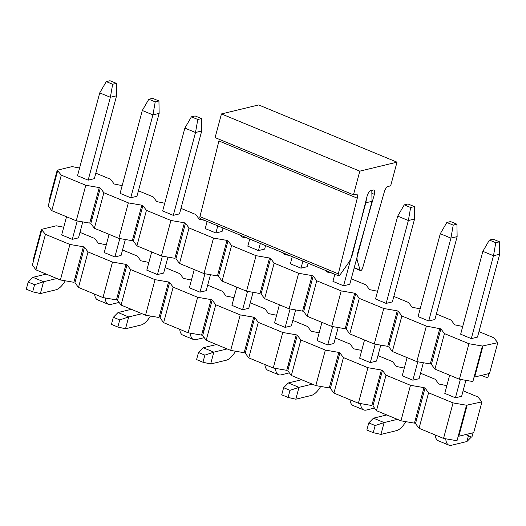 <?xml version="1.0" encoding="UTF-8"?>
<svg xmlns="http://www.w3.org/2000/svg" width="526" height="526" viewBox="0 0 526 526"><rect width="100%" height="100%" fill="white"/><g stroke="black" fill="none" stroke-linecap="round" stroke-linejoin="round"><path stroke-width="0.79" d="M488.917 373.591L487.753 377.957L481.52 375.38M478.962 331.623L493.71 337.718L497.8 342.663L489.548 373.44L474.669 377.037L474.136 376.813L482.388 346.036L497.8 342.663M79.59 168.024L72.101 166.604L57.216 170.2L61.305 175.138L85.784 185.264L99.256 187.585L100.321 188.025L103.872 192.746L128.351 202.872L141.823 205.193L142.888 205.633L146.445 210.354L170.924 220.473L184.396 222.794L185.461 223.234L189.012 227.955L213.49 238.081L226.969 240.402L228.028 240.842L231.585 245.563L256.063 255.682L269.536 258.01L270.601 258.45L274.151 263.164L298.63 273.29L312.109 275.611L313.167 276.051L316.724 280.772L341.203 290.898L354.675 293.219L355.74 293.659L359.291 298.38L383.77 308.499L397.248 310.827L398.313 311.267L401.864 315.981L426.343 326.107L440.88 328.868L444.437 333.589L468.909 343.715L482.388 346.036M122.163 185.632L114.135 183.988L110.585 179.274L95.837 173.172M164.73 203.24L156.709 201.596L153.151 196.875L138.404 190.78M204.463 220.355L199.275 219.204L195.725 214.483L180.977 208.381M247.029 237.956L242.913 237.246L241.848 236.805L240.757 235.365M289.602 255.564L284.415 254.413L283.33 252.967M332.176 273.172L326.988 272.021L325.896 270.574M377.583 291.266L369.554 289.622L366.004 284.901L351.256 278.806M420.156 308.867L412.128 307.23L408.57 302.509L393.823 296.408M462.722 326.475L454.694 324.831L451.144 320.117L436.396 314.015M482.921 346.253L474.669 377.037M468.909 343.715L459.395 379.226L472.867 381.554L474.136 376.813M459.395 379.226L434.917 369.107L431.366 364.387L432.635 359.652L431.57 359.212L439.815 328.428M444.437 333.589L434.917 369.107M440.88 328.868L432.635 359.652M426.343 326.107L416.829 361.625L430.301 363.946L431.57 359.212M401.864 315.981L392.35 351.5L388.793 346.779L390.062 342.045L388.997 341.604L397.248 310.827M398.313 311.267L390.062 342.045M383.77 308.499L374.256 344.017L387.728 346.338L388.997 341.604M359.291 298.38L349.777 333.892L346.226 329.177L347.495 324.437L346.43 323.996L354.675 293.219M355.74 293.659L347.495 324.437M341.203 290.898L331.682 326.409L345.161 328.737L346.43 323.996M316.724 280.772L307.21 316.29L303.653 311.57L304.922 306.836L303.857 306.395L312.109 275.611M313.167 276.051L304.922 306.836M298.63 273.29L289.116 308.808L302.588 311.129L303.857 306.395M274.151 263.164L264.637 298.683L261.087 293.962L262.356 289.228L261.29 288.787L269.536 258.01M270.601 258.45L262.356 289.228M256.063 255.682L246.543 291.2L260.022 293.521L261.29 288.787M231.585 245.563L222.071 281.075L218.514 276.36L219.783 271.62L218.717 271.186L226.969 240.402M228.028 240.842L219.783 271.62M213.49 238.081L203.976 273.592L217.448 275.92L218.717 271.186M189.012 227.955L179.498 263.473L175.94 258.753L177.209 254.019L176.151 253.578L184.396 222.794M185.461 223.234L177.209 254.019M170.924 220.473L161.403 255.991L174.882 258.312L176.151 253.578M146.445 210.354L136.924 245.866L133.374 241.145L134.643 236.411L133.578 235.97L141.823 205.193M142.888 205.633L134.643 236.411M128.351 202.872L118.837 238.383L132.309 240.704L133.578 235.97M103.872 192.746L94.358 228.264L90.801 223.543L92.07 218.809L91.011 218.369L99.256 187.585M100.321 188.025L92.07 218.809M85.784 185.264L76.263 220.782L89.742 223.103L91.011 218.369M61.305 175.138L51.785 210.656L48.234 205.936L49.503 201.202L48.971 200.978L57.216 170.2M57.748 170.424L49.503 201.202M51.785 210.656L76.263 220.782M94.358 228.264L118.837 238.383M136.924 245.866L161.403 255.991M179.498 263.473L203.976 273.592M222.071 281.075L246.543 291.2M264.637 298.683L289.116 308.808M307.21 316.29L331.682 326.409M349.777 333.892L374.256 344.017M392.35 351.5L416.829 361.625M499.503 241.815L499.7 254.236L477.496 337.107L471.296 338.606L460.651 334.201L482.855 251.336L489.397 240.073L495.781 242.716L499.503 241.815L493.118 239.179L489.397 240.073M428.723 320.998L450.927 238.127L457.127 236.628L434.923 319.499L428.723 320.998L418.085 316.599L440.288 233.728L450.927 238.127L453.215 225.108L456.936 224.214L450.545 221.571L446.83 222.472L453.215 225.108M414.363 206.606L414.56 219.026L392.357 301.898L386.156 303.397L375.511 298.992L397.715 216.12L404.257 204.864L410.642 207.507L414.363 206.606L407.979 203.963L404.257 204.864M365.438 202.773L371.987 201.419L349.783 284.29L343.583 285.789L332.945 281.384L334.845 274.276M308.137 263.23L307.217 266.682L301.017 268.181L290.372 263.782L292.278 256.668M265.571 245.622L264.644 249.081L258.444 250.58L247.805 246.175L249.705 239.067M222.998 228.021L222.077 231.473L215.877 232.972L205.232 228.573L207.139 221.459M173.304 215.364L195.508 132.499L201.708 131L179.504 213.872L173.304 215.364L162.659 210.965L184.869 128.094L195.508 132.499L197.796 119.481L201.511 118.58L195.126 115.937L191.405 116.838L197.796 119.481M158.944 100.972L159.141 113.392L136.938 196.264L130.737 197.763L120.092 193.358L142.296 110.486L148.838 99.23L155.223 101.873L158.944 100.972L152.56 98.336L148.838 99.23M88.164 180.155L110.368 97.284L116.568 95.785L94.364 178.656L88.164 180.155L77.519 175.756L99.73 92.885L110.368 97.284L112.656 84.265L116.371 83.371L109.987 80.728L106.265 81.629L112.656 84.265M362.638 267.977L384.394 191.628A5.089 2.157 -67.5 0 1 388.096 186.454L390.66 185.836L397.005 162.159L359.804 171.147L353.459 194.824L356.023 194.206A5.089 2.157 -67.5 0 1 356.7 194.239A5.089 2.157 -67.5 0 1 357.279 198.177L338.303 273.855A2.545 1.078 112.5 0 0 338.593 275.821A2.545 1.078 112.5 0 0 339.993 274.934L348.501 262.822A12.716 5.398 112.5 0 0 352.565 254.012A12.716 5.398 112.5 0 0 352.663 253.611L367.115 196.106A5.089 2.157 -67.5 0 1 370.909 190.609L373.217 190.05A5.089 2.157 -67.5 0 1 373.894 190.083A5.089 2.157 -67.5 0 1 374.38 194.35L357.884 252.355A12.716 5.398 112.5 0 0 357.772 252.756A12.716 5.398 112.5 0 0 357.345 260.686L360.093 270.081A2.545 1.078 112.5 0 0 360.448 270.542A2.545 1.078 112.5 0 0 362.638 267.977M353.459 194.824L215.108 137.608L221.453 113.932L258.654 104.944L397.005 162.159M338.593 275.821L200.242 218.606A2.545 1.078 -67.5 0 1 199.952 216.64L338.303 273.855M219.184 139.291A5.089 2.157 -67.5 0 1 218.928 140.955L199.952 216.64M221.453 113.932L359.804 171.147M142.296 110.486L152.941 114.892L155.223 101.873M109.106 234.359L104.233 252.552L114.872 256.951L119.803 238.554M130.737 197.763L152.941 114.892L159.141 113.392M105.2 297.959A19.081 8.094 112.5 0 0 108.317 304.304A19.081 8.094 112.5 0 0 110.848 304.429L119.093 302.437M114.872 256.951L121.072 255.458L125.346 239.508M108.317 304.304L97.678 299.899A19.081 8.094 -67.5 0 1 94.601 294.113M194.245 269.575L189.373 287.761L200.011 292.167L204.943 273.763M215.877 232.972L217.777 225.858M190.34 333.175A19.081 8.094 112.5 0 0 193.456 339.513A19.081 8.094 112.5 0 0 195.994 339.638L204.233 337.646M200.011 292.167L206.212 290.668L210.485 274.717M193.456 339.513L182.818 335.108A19.081 8.094 -67.5 0 1 179.741 329.329M279.385 304.784L274.513 322.977L285.151 327.376L290.082 308.972M301.017 268.181L302.917 261.074M275.479 368.384A19.081 8.094 112.5 0 0 278.596 374.722A19.081 8.094 112.5 0 0 281.134 374.854L289.372 372.862M285.151 327.376L291.351 325.877L295.625 309.926M278.596 374.722L267.958 370.324A19.081 8.094 -67.5 0 1 264.88 364.538M397.715 216.12L408.36 220.525L410.642 207.507M364.525 339.993L359.652 358.186L370.291 362.585L375.222 344.182M386.156 303.397L408.36 220.525L414.56 219.026M360.619 403.593A19.081 8.094 112.5 0 0 363.736 409.932A19.081 8.094 112.5 0 0 366.274 410.063L374.512 408.071M370.291 362.585L376.491 361.086L380.765 345.141M363.736 409.932L353.097 405.533A19.081 8.094 -67.5 0 1 350.02 399.747M482.855 251.336L493.5 255.735L495.781 242.716M449.664 375.202L444.792 393.395L455.437 397.801L460.362 379.397M471.296 338.606L493.5 255.735L499.7 254.236M445.759 438.802A19.081 8.094 112.5 0 0 448.875 445.147A19.081 8.094 112.5 0 0 451.413 445.272L466.91 441.531L468.462 435.732M455.437 397.801L461.637 396.302L465.904 380.351M448.875 445.147L438.237 440.742A19.081 8.094 -67.5 0 1 435.16 434.956M471.441 436.961L466.91 441.531M106.265 81.629L99.73 92.885M116.568 95.785L116.371 83.371M82.779 221.9L78.505 237.851L72.305 239.35L77.237 220.946M56.867 278.51L43.553 281.726L32.908 277.327L46.222 274.105M72.305 239.35L61.66 234.944L66.532 216.758M40.377 293.567L32.684 291.812L34.591 284.711L43.553 281.726L40.377 293.567L55.881 289.819A19.081 8.094 112.5 0 0 65.29 280.812M32.684 291.812L26.3 289.175L28.2 282.067L34.591 284.711M32.908 277.327L28.2 282.067M191.405 116.838L184.869 128.094M201.708 131L201.511 118.58M167.919 257.115L163.645 273.06L157.445 274.559L162.376 256.155M142.007 313.72L128.692 316.935L118.048 312.536L131.362 309.321M157.445 274.559L146.8 270.16L151.679 251.967M125.517 328.776L117.824 327.027L119.731 319.92L128.692 316.935L125.517 328.776L141.021 325.029A19.081 8.094 112.5 0 0 150.429 316.027M117.824 327.027L111.44 324.384L113.346 317.283L119.731 319.92M118.048 312.536L113.346 317.283M253.059 292.325L248.785 308.275L242.585 309.768L247.516 291.371M227.147 348.929L213.832 352.15L203.187 347.745L216.502 344.53M242.585 309.768L231.94 305.369L236.818 287.176M258.444 250.58L260.35 243.466M210.663 363.985L202.964 362.236L204.87 355.135L213.832 352.15L210.663 363.985L226.16 360.244A19.081 8.094 112.5 0 0 235.569 351.237M202.964 362.236L196.579 359.593L198.486 352.492L204.87 355.135M203.187 347.745L198.486 352.492M343.583 285.789L365.787 202.918L366.681 197.842M371.987 201.419L371.816 190.392M338.198 327.534L333.925 343.485L327.724 344.984L332.656 326.58M312.286 384.144L298.972 387.36L288.327 382.954L301.641 379.739M327.724 344.984L317.079 340.578L321.958 322.385M295.803 399.195L288.103 397.446L290.01 390.345L298.972 387.36L295.803 399.195L311.3 395.453A19.081 8.094 112.5 0 0 320.709 386.446M288.103 397.446L281.719 394.809L283.626 387.701L290.01 390.345M288.327 382.954L283.626 387.701M446.83 222.472L440.288 233.728M457.127 236.628L456.936 224.214M423.338 362.743L419.064 378.694L412.864 380.193L417.795 361.789M397.426 419.353L384.112 422.569L373.467 418.17L386.788 414.948M412.864 380.193L402.219 375.788L407.098 357.601M380.942 434.41L373.243 432.661L375.15 425.554L384.112 422.569L380.942 434.41L396.44 430.662A19.081 8.094 112.5 0 0 405.848 421.655M373.243 432.661L366.859 430.018L368.765 422.917L375.15 425.554M373.467 418.17L368.765 422.917M473.058 432.786L471.888 437.152L465.661 434.575M463.104 390.811L477.851 396.913L481.941 401.851L473.689 432.635L458.81 436.232L458.277 436.008L466.523 405.23L481.941 401.851M63.731 227.219L56.236 225.799L41.357 229.395L45.44 234.333L69.919 244.458L83.397 246.779L84.462 247.22L88.013 251.941L112.492 262.06L125.964 264.387L127.029 264.828L130.586 269.542L155.058 279.668L168.537 281.989L169.602 282.429L173.153 287.15L197.631 297.275L211.104 299.596L212.169 300.037L215.726 304.758L240.198 314.877L253.677 317.198L254.742 317.638L258.292 322.359L282.771 332.485L296.243 334.806L297.308 335.246L300.865 339.967L325.344 350.086L338.816 352.413L339.881 352.854L343.432 357.568L367.911 367.694L381.383 370.015L382.448 370.455L386.005 375.176L410.484 385.302L423.956 387.623L425.021 388.063L428.572 392.784L453.05 402.903L466.523 405.23M106.305 244.827L98.277 243.183L94.719 238.462L79.972 232.367M148.871 262.428L140.843 260.791L137.293 256.07L122.545 249.968M191.444 280.036L183.416 278.392L179.859 273.678L165.111 267.576M234.011 297.644L225.983 296L222.432 291.279L207.685 285.184M276.584 315.245L268.556 313.608L264.999 308.887L250.251 302.785M319.15 332.853L311.129 331.209L307.572 326.495L292.824 320.393M361.724 350.454L353.696 348.817L350.145 344.096L335.391 338.001M404.29 368.062L396.269 366.425L392.712 361.704L377.964 355.602M446.863 385.67L438.835 384.026L435.285 379.305L420.537 373.21M467.055 405.447L458.81 436.232M453.05 402.903L443.536 438.421L457.009 440.742L458.277 436.008M443.536 438.421L419.058 428.295L415.501 423.581L416.77 418.841L415.711 418.4L423.956 387.623M428.572 392.784L419.058 428.295M425.021 388.063L416.77 418.841M410.484 385.302L400.963 420.813L414.442 423.141L415.711 418.4M386.005 375.176L376.485 410.694L372.934 405.973L374.203 401.239L373.138 400.799L381.383 370.015M382.448 370.455L374.203 401.239M367.911 367.694L358.397 403.212L371.869 405.533L373.138 400.799M343.432 357.568L333.918 393.086L330.361 388.366L331.63 383.632L330.565 383.191L338.816 352.413M339.881 352.854L331.63 383.632M325.344 350.086L315.824 385.604L329.296 387.925L330.565 383.191M300.865 339.967L291.345 375.479L287.794 370.764L289.063 366.024L287.998 365.59L296.243 334.806M297.308 335.246L289.063 366.024M282.771 332.485L273.257 368.003L286.729 370.324L287.998 365.59M258.292 322.359L248.778 357.877L245.221 353.156L246.49 348.422L245.425 347.982L253.677 317.198M254.742 317.638L246.49 348.422M240.198 314.877L230.684 350.395L244.156 352.716L245.425 347.982M215.726 304.758L206.205 340.269L202.655 335.549L203.924 330.815L202.858 330.374L211.104 299.596M212.169 300.037L203.924 330.815M197.631 297.275L188.117 332.787L201.59 335.108L202.858 330.374M173.153 287.15L163.639 322.668L160.082 317.947L161.351 313.213L160.285 312.773L168.537 281.989M169.602 282.429L161.351 313.213M155.058 279.668L145.544 315.186L159.016 317.507L160.285 312.773M130.586 269.542L121.065 305.06L117.515 300.339L118.784 295.605L117.719 295.165L125.964 264.387M127.029 264.828L118.784 295.605M112.492 262.06L102.978 297.578L116.45 299.899L117.719 295.165M88.013 251.941L78.499 287.452L74.942 282.738L76.211 277.998L75.146 277.557L83.397 246.779M84.462 247.22L76.211 277.998M69.919 244.458L60.405 279.97L73.877 282.298L75.146 277.557M45.44 234.333L35.926 269.851L32.375 265.13L33.644 260.396L33.112 260.173L41.357 229.395M41.889 229.612L33.644 260.396M35.926 269.851L60.405 279.97M78.499 287.452L102.978 297.578M121.065 305.06L145.544 315.186M163.639 322.668L188.117 332.787M206.205 340.269L230.684 350.395M248.778 357.877L273.257 368.003M291.345 375.479L315.824 385.604M333.918 393.086L358.397 403.212M376.485 410.694L400.963 420.813M354.241 267.662L360.093 270.081M371.862 193.305L374.38 194.35M356.233 260.232L357.345 260.686M357.279 198.177L218.928 140.955M360.448 270.542L354.162 267.944"/></g></svg>
